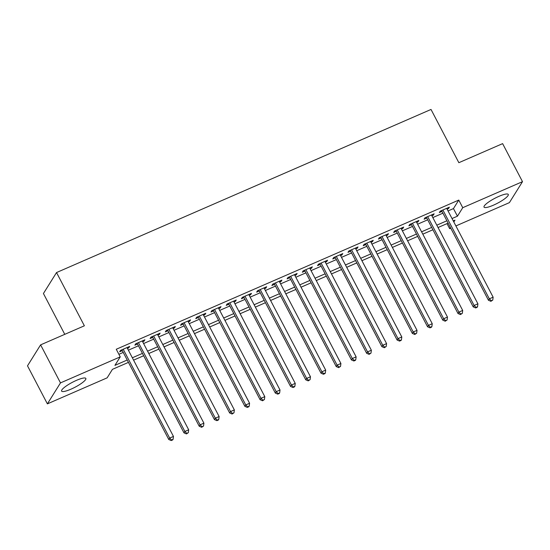 <?xml version="1.0" encoding="UTF-8"?>
<svg xmlns="http://www.w3.org/2000/svg" width="550" height="550" viewBox="0 0 550 550"><rect width="100%" height="100%" fill="white"/><g stroke="black" fill="none" stroke-linecap="round" stroke-linejoin="round"><path stroke-width="0.82" d="M76.484 380.346A13.681 2.791 -27.6 0 1 85.848 378.428A13.681 2.791 -27.6 0 1 70.964 389.18A13.681 2.791 -27.6 0 1 61.6 391.098A13.681 2.791 -27.6 0 1 76.484 380.346M498.919 196.35A13.681 2.791 -27.6 0 1 508.283 194.432A13.681 2.791 -27.6 0 1 493.398 205.191A13.681 2.791 -27.6 0 1 484.034 207.109A13.681 2.791 -27.6 0 1 498.919 196.35M64.769 334.338L43.429 293.521L56.533 272.553L431.014 109.45L458.851 162.697L502.618 143.632L522.5 181.665L509.396 202.634L455.895 225.94M450.766 228.174L449.646 228.663L450.395 227.466M447.013 223.623L449.646 228.663M128.453 362.374L112.448 369.339L107.133 377.843L47.383 403.865L60.486 382.896L120.237 356.874L114.922 365.372L127.222 360.016M60.486 382.896L40.604 344.864L27.5 365.832L47.383 403.865M127.449 348.411L128.789 347.834L129.676 346.411L120.539 350.391L119.659 351.808L122.32 350.646M142.677 341.784L144.011 341.199L144.897 339.783L135.767 343.764L134.881 345.18L137.541 344.018M157.898 335.156L159.239 334.572L160.119 333.156L150.989 337.129L150.102 338.546L152.769 337.391M173.119 328.522L174.46 327.938L175.347 326.521L166.21 330.502L165.323 331.918L167.991 330.756M188.341 321.894L189.681 321.31L190.568 319.894L181.431 323.868L180.551 325.291L183.212 324.129M203.562 315.26L204.903 314.683L205.789 313.259L196.659 317.24L195.772 318.656L198.433 317.494M218.79 308.632L220.131 308.048L221.011 306.632L211.881 310.613L210.994 312.029L213.654 310.867M234.011 302.005L235.352 301.421L236.239 300.004L227.102 303.978L226.215 305.394L228.883 304.239M249.232 295.371L250.573 294.786L251.46 293.37L242.323 297.351L241.436 298.767L244.104 297.605M264.454 288.743L265.794 288.159L266.681 286.743L257.544 290.716L256.664 292.139L259.325 290.978M279.682 282.109L281.016 281.524L281.903 280.108L272.772 284.089L271.886 285.505L274.546 284.343M294.903 275.481L296.244 274.897L297.124 273.481L287.994 277.461L287.107 278.877L289.774 277.716M310.124 268.854L311.465 268.269L312.352 266.853L303.215 270.827L302.328 272.243L304.996 271.088M325.346 262.219L326.686 261.635L327.573 260.219L318.436 264.199L317.556 265.616L320.217 264.454M340.574 255.592L341.907 255.008L342.794 253.591L333.664 257.565L332.778 258.988L335.438 257.826M355.795 248.958L357.136 248.373L358.016 246.957L348.886 250.938L347.999 252.354L350.666 251.192M371.016 242.33L372.357 241.746L373.244 240.329L364.107 244.31L363.22 245.726L365.888 244.564M386.237 235.702L387.578 235.118L388.465 233.702L379.328 237.676L378.448 239.092L381.109 237.937M401.466 229.068L402.799 228.484L403.686 227.067L394.556 231.048L393.669 232.464L396.33 231.303M416.687 222.441L418.027 221.856L418.908 220.44L409.777 224.414L408.891 225.83L411.558 224.675M431.908 215.806L433.249 215.222L434.136 213.806L424.999 217.786L424.112 219.202L426.779 218.041M448.051 210.939L453.461 208.587L458.776 200.083L116.256 349.264L120.237 356.874M118.896 354.31L123.241 352.413M128.37 350.178L138.463 345.785M143.598 343.551L153.691 339.151M158.819 336.916L168.912 332.523M174.041 330.289L184.133 325.889M189.262 323.654L199.354 319.261M204.49 317.027L214.583 312.634M219.711 310.399L229.804 305.999M234.933 303.765L245.025 299.372M250.154 297.137L260.246 292.738M265.382 290.503L275.474 286.11M280.603 283.876L290.696 279.482M295.824 277.248L305.917 272.848M311.046 270.614L321.138 266.221M326.267 263.986L336.366 259.586M341.495 257.352L351.587 252.959M356.716 250.724L366.809 246.324M371.938 244.09L382.03 239.697M387.159 237.462L397.251 233.069M402.387 230.835L412.479 226.435M417.608 224.201L427.701 219.808M432.829 217.573L442.922 213.173M447.129 209.179L448.47 208.594L449.357 207.178L440.22 211.159L439.34 212.575L442.001 211.413M40.604 344.864L84.37 325.799L56.533 272.553M458.776 200.083L462.749 207.694L522.5 181.665M452.031 218.549L457.442 216.191L462.749 207.694M132.351 357.782L142.443 353.389M147.572 351.154L157.664 346.761M162.793 344.527L172.886 340.127M178.021 337.893L188.114 333.499M193.242 331.265L203.335 326.865M208.464 324.631L218.556 320.238M223.685 318.003L233.778 313.61M238.913 311.376L249.006 306.976M254.134 304.741L264.227 300.348M269.356 298.114L279.448 293.714M284.577 291.479L294.669 287.086M299.798 284.852L309.891 280.459M315.026 278.224L325.119 273.824M330.248 271.59L340.34 267.197M345.469 264.962L355.561 260.562M360.69 258.328L370.783 253.935M375.918 251.701L386.011 247.308M391.139 245.073L401.232 240.673M406.361 238.439L416.453 234.046M421.582 231.811L431.674 227.411M436.81 225.177L446.902 220.784M453.826 221.98L454.96 220.158L453.262 220.901M448.126 223.135L438.034 227.528M432.905 229.762L422.812 234.163M417.684 236.397L407.591 240.79M402.462 243.024L392.37 247.424M387.241 249.659L377.142 254.052M372.013 256.286L361.921 260.679M356.792 262.914L346.699 267.314M341.571 269.548L331.478 273.941M326.349 276.176L316.257 280.576M311.121 282.81L301.029 287.203M295.9 289.438L285.808 293.831M280.679 296.065L270.586 300.465M265.457 302.699L255.365 307.093M250.229 309.327L240.137 313.727M235.008 315.961L224.916 320.354M219.787 322.589L209.694 326.989M204.566 329.223L194.473 333.616M189.337 335.851L179.245 340.244M174.116 342.478L164.024 346.878M158.895 349.113L148.803 353.506M143.674 355.74L133.581 360.14M453.461 208.587L457.442 216.191M448.03 207.756L448.47 208.594M432.809 214.383L433.249 215.222M417.587 221.018L418.027 221.856M402.366 227.645L402.799 228.484M387.138 234.272L387.578 235.118M371.917 240.907L372.357 241.746M356.696 247.534L357.136 248.373M341.474 254.169L341.907 255.008M326.246 260.796L326.686 261.635M311.025 267.424L311.465 268.269M295.804 274.058L296.244 274.897M280.582 280.686L281.016 281.524M265.354 287.32L265.794 288.159M250.133 293.947L250.573 294.786M234.912 300.582L235.352 301.421M219.691 307.209L220.131 308.048M204.462 313.837L204.903 314.683M189.241 320.471L189.681 321.31M174.02 327.099L174.46 327.938M158.799 333.733L159.239 334.572M143.571 340.361L144.011 341.199M128.349 346.988L128.789 347.834M441.561 210.574L488.448 300.259L489.335 298.843L442.888 209.997M491.246 300.747L490.889 301.317L492.766 300.087L491.246 300.747L489.335 298.843L493.137 297.186L446.689 208.34M488.448 300.259L490.889 301.317M492.766 300.087L493.137 297.186M426.339 217.202L473.227 306.893L474.114 305.47L427.666 216.624M476.025 307.381L475.668 307.945L477.187 307.285L477.544 306.714L476.025 307.381L474.114 305.47L477.916 303.813L431.468 214.968M473.227 306.893L475.668 307.945M477.544 306.714L477.916 303.813M411.118 223.836L458.006 313.521L458.886 312.104L412.438 223.259M460.797 314.009L460.446 314.572L462.323 313.349L460.797 314.009L458.886 312.104L462.694 310.447L416.247 221.602M458.006 313.521L460.446 314.572M462.323 313.349L462.694 310.447M395.89 230.464L442.777 320.148L443.664 318.732L397.217 229.886M445.576 320.636L445.225 321.207L447.095 319.976L445.576 320.636L443.664 318.732L447.473 317.075L401.026 228.229M442.777 320.148L445.225 321.207M447.095 319.976L447.473 317.075M380.669 237.091L427.556 326.782L428.443 325.366L381.996 236.514M430.354 327.271L429.997 327.834L431.523 327.174L431.874 326.604L430.354 327.271L428.443 325.366L432.252 323.709L385.797 234.857M427.556 326.782L429.997 327.834M431.874 326.604L432.252 323.709M365.447 243.726L412.335 333.41L413.222 331.994L366.774 243.148M415.133 333.898L414.776 334.469L416.652 333.238L415.133 333.898L413.222 331.994L417.024 330.337L370.576 241.491M412.335 333.41L414.776 334.469M416.652 333.238L417.024 330.337M350.226 250.353L397.114 340.044L398.001 338.621L351.546 249.776M399.905 340.532L399.554 341.096L401.074 340.436L401.431 339.866L399.905 340.532L398.001 338.621L401.803 336.964L355.355 248.119M397.114 340.044L399.554 341.096M401.431 339.866L401.803 336.964M335.005 256.988L381.893 346.672L382.772 345.256L336.325 256.41M384.684 347.16L384.333 347.731L386.21 346.5L384.684 347.16L382.772 345.256L386.581 343.599L340.134 254.753M381.893 346.672L384.333 347.731M386.21 346.5L386.581 343.599M319.777 263.615L366.664 353.299L367.551 351.883L321.104 263.038M369.462 353.788L369.105 354.358L370.982 353.127L369.462 353.788L367.551 351.883L371.36 350.226L324.906 261.381M366.664 353.299L369.105 354.358M370.982 353.127L371.36 350.226M304.556 270.243L351.443 359.934L352.33 358.518L305.882 269.665M354.241 360.422L353.884 360.986L355.41 360.326L355.761 359.755L354.241 360.422L352.33 358.518L356.132 356.861L309.684 268.008M351.443 359.934L353.884 360.986M355.761 359.755L356.132 356.861M289.334 276.877L336.222 366.561L337.109 365.145L290.654 276.299M339.013 367.049L338.663 367.62L340.539 366.389L339.013 367.049L337.109 365.145L340.911 363.488L294.463 274.643M336.222 366.561L338.663 367.62M340.539 366.389L340.911 363.488M274.113 283.504L321.001 373.196L321.881 371.779L275.433 282.927M323.792 373.684L323.441 374.248L324.961 373.587L325.318 373.017L323.792 373.684L321.881 371.779L325.689 370.116L279.242 281.27M321.001 373.196L323.441 374.248M325.318 373.017L325.689 370.116M258.885 290.139L305.772 379.823L306.659 378.407L260.212 289.561M308.571 380.311L308.213 380.882L310.09 379.651L308.571 380.311L306.659 378.407L310.468 376.75L264.021 287.904M305.772 379.823L308.213 380.882M310.09 379.651L310.468 376.75M243.664 296.766L290.551 386.451L291.438 385.034L244.991 296.189M293.349 386.946L292.992 387.509L294.518 386.849L294.869 386.279L293.349 386.946L291.438 385.034L295.24 383.377L248.792 294.532M290.551 386.451L292.992 387.509M294.869 386.279L295.24 383.377M228.442 303.394L275.33 393.085L276.217 391.669L229.769 302.816M278.121 393.573L277.771 394.137L279.29 393.477L279.647 392.906L278.121 393.573L276.217 391.669L280.019 390.012L233.571 301.159M275.33 393.085L277.771 394.137M279.647 392.906L280.019 390.012M213.221 310.028L260.109 399.712L260.989 398.296L214.541 309.451M262.9 400.201L262.549 400.771L264.426 399.541L262.9 400.201L260.989 398.296L264.798 396.639L218.35 307.794M260.109 399.712L262.549 400.771M264.426 399.541L264.798 396.639M197.993 316.656L244.881 406.347L245.768 404.931L199.32 316.078M247.679 406.835L247.321 407.399L248.847 406.739L249.198 406.168L247.679 406.835L245.768 404.931L249.576 403.267L203.129 314.421M244.881 406.347L247.321 407.399M249.198 406.168L249.576 403.267M182.772 323.29L229.659 412.974L230.546 411.558L184.099 322.712M232.458 413.462L232.1 414.033L233.977 412.803L232.458 413.462L230.546 411.558L234.348 409.901L187.901 321.056M229.659 412.974L232.1 414.033M233.977 412.803L234.348 409.901M167.551 329.918L214.438 419.602L215.325 418.186L168.877 329.34M217.236 420.097L216.879 420.661L218.398 420.001L218.756 419.43L217.236 420.097L215.325 418.186L219.127 416.529L172.679 327.683M214.438 419.602L216.879 420.661M218.756 419.43L219.127 416.529M152.329 336.545L199.217 426.236L200.097 424.82L153.649 335.974M202.008 426.724L201.657 427.288L203.534 426.064L202.008 426.724L200.097 424.82L203.906 423.163L157.458 334.311M199.217 426.236L201.657 427.288M203.534 426.064L203.906 423.163M137.101 343.179L183.989 432.864L184.876 431.447L138.428 342.602M186.787 433.352L186.436 433.922L188.306 432.692L186.787 433.352L184.876 431.447L188.684 429.791L142.237 340.945M183.989 432.864L186.436 433.922M188.306 432.692L188.684 429.791M121.88 349.807L168.767 439.498L169.654 438.082L123.207 349.229M171.566 439.986L171.208 440.55L172.734 439.89L173.085 439.319L171.566 439.986L169.654 438.082L173.463 436.425L127.009 347.572M168.767 439.498L171.208 440.55M173.085 439.319L173.463 436.425"/></g></svg>
